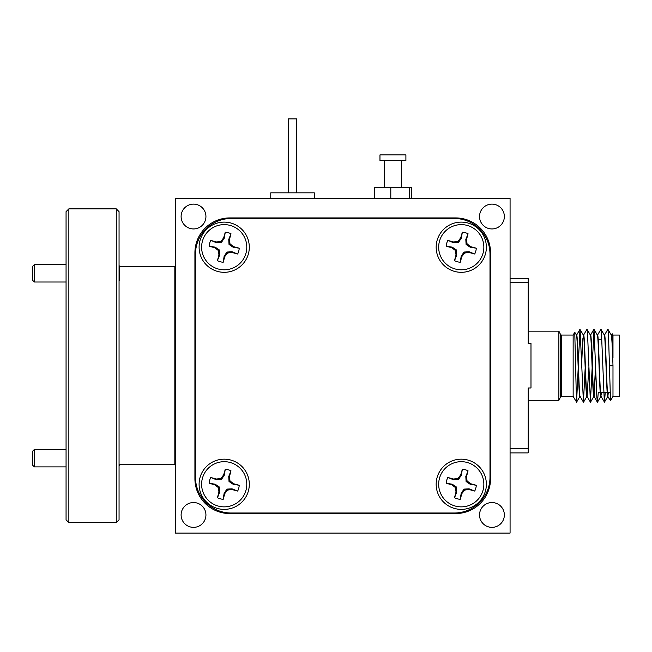 <?xml version="1.0" encoding="UTF-8"?>
<svg xmlns="http://www.w3.org/2000/svg" width="652" height="652" viewBox="0 0 652 652"><rect width="100%" height="100%" fill="white"/><g stroke="black" fill="none" stroke-linecap="round" stroke-linejoin="round"><path stroke-width="0.98" d="M224.207 222.112A25.102 25.102 0 0 0 199.105 247.214A25.102 25.102 0 0 0 224.207 272.316A25.102 25.102 0 0 0 249.3 247.214A25.102 25.102 0 0 0 224.207 222.112M461.266 459.171A25.102 25.102 0 0 0 436.164 484.273A25.102 25.102 0 0 0 461.266 509.375A25.102 25.102 0 0 0 486.368 484.273A25.102 25.102 0 0 0 461.266 459.171M461.266 222.112A25.102 25.102 0 0 0 436.164 247.214A25.102 25.102 0 0 0 461.266 272.316A25.102 25.102 0 0 0 486.368 247.214A25.102 25.102 0 0 0 461.266 222.112M224.207 459.171A25.102 25.102 0 0 0 199.105 484.273A25.102 25.102 0 0 0 224.207 509.375A25.102 25.102 0 0 0 249.3 484.273A25.102 25.102 0 0 0 224.207 459.171M195.478 477.305A35.697 35.697 0 0 0 231.175 513.002L454.289 513.002A35.697 35.697 0 0 0 489.994 477.305L489.994 254.182A35.697 35.697 0 0 0 454.289 218.485L231.175 218.485A35.697 35.697 0 0 0 195.478 254.182L195.478 477.305M270.776 198.404L270.776 192.829L314.288 192.829L314.288 198.404M288.347 192.829L288.347 118.917L296.717 118.917L296.717 192.829M403.417 160.474L405.903 160.474L405.903 154.899L379.969 154.899L379.969 160.474L403.417 160.474M374.533 198.404L374.533 187.246L411.339 187.246L411.339 198.404M409.203 198.404L409.203 187.246M390.801 198.404L390.801 187.246M447.826 240.409L453.442 242.666L458.511 242.381L461.339 238.167L462.349 232.193L460.703 237.85L457.948 241.395L453.49 241.957L447.826 240.409A15.061 15.061 0 0 0 446.237 246.22L451.901 247.768L455.455 250.523L456.017 254.981L454.46 260.645A15.061 15.061 0 0 0 460.271 262.243L461.828 256.578L464.583 253.025L469.041 252.463L474.705 254.011A15.061 15.061 0 0 0 476.294 248.2L470.63 246.652L467.077 243.897L466.514 239.439L468.071 233.775A15.061 15.061 0 0 0 462.26 232.185M468.071 233.775L465.813 239.39L466.098 244.459L470.312 247.287L476.294 248.2M474.705 254.011L469.09 251.753L464.02 252.047L461.192 256.26L460.182 262.234A15.061 15.061 0 0 1 454.542 260.686L456.718 255.038L456.433 249.969L452.219 247.141L446.237 246.22M483.05 253.18A22.592 22.592 0 0 1 455.3 268.999A22.592 22.592 0 0 1 439.472 241.248A22.592 22.592 0 0 1 467.231 225.421A22.592 22.592 0 0 1 483.05 253.18M456.718 255.038L456.017 254.981M456.433 249.969L455.455 250.523M452.219 247.141L451.901 247.768M469.09 251.753L469.041 252.463M464.02 252.047L464.583 253.025M461.192 256.26L461.828 256.578M465.813 239.39L466.514 239.439M466.098 244.459L467.077 243.897M470.312 247.287L470.63 246.652M453.442 242.666L453.49 241.957M458.511 242.381L457.948 241.395M461.339 238.167L460.703 237.85M193.522 204.125A12.412 12.412 0 0 0 181.109 216.529A12.412 12.412 0 0 0 193.522 228.942A12.412 12.412 0 0 0 205.934 216.529A12.412 12.412 0 0 0 193.522 204.125M491.942 502.545A12.412 12.412 0 0 0 479.53 514.95A12.412 12.412 0 0 0 491.942 527.362A12.412 12.412 0 0 0 504.355 514.95A12.412 12.412 0 0 0 491.942 502.545M491.942 204.125A12.412 12.412 0 0 0 479.53 216.529A12.412 12.412 0 0 0 491.942 228.942A12.412 12.412 0 0 0 504.355 216.529A12.412 12.412 0 0 0 491.942 204.125M193.522 502.545A12.412 12.412 0 0 0 181.109 514.95A12.412 12.412 0 0 0 193.522 527.362A12.412 12.412 0 0 0 205.934 514.95A12.412 12.412 0 0 0 193.522 502.545M510.076 533.083L510.076 198.404L175.396 198.404L175.396 533.083L510.076 533.083M194.915 252.789L194.915 478.698A34.866 34.866 0 0 0 229.781 513.556L455.691 513.556A34.866 34.866 0 0 0 490.548 478.698L490.548 252.789A34.866 34.866 0 0 0 455.691 217.931L229.781 217.931A34.866 34.866 0 0 0 194.915 252.789M66.064 211.655L68.859 208.86L68.859 522.619L66.064 519.831L66.064 211.655M116.268 522.619L116.268 208.86L119.055 211.655L119.055 519.831L116.268 522.619L68.859 522.619M119.756 266.733L174.834 266.733L174.834 464.754L119.055 464.754M116.268 208.86L68.859 208.86M34.344 282.014L32.6 280.27L32.6 266.326L34.344 264.582L34.344 282.014L66.064 282.014M119.055 265.633L119.756 266.326L119.756 280.27L119.055 280.971M34.344 466.897L32.6 465.161L32.6 451.217L34.344 449.472L34.344 466.897L66.064 466.897M119.756 464.754L119.055 465.854M210.767 477.476L216.382 479.725L221.452 479.44L224.28 475.226L225.282 469.253L223.644 474.909L220.889 478.462L216.431 479.024L210.767 477.476A15.061 15.061 0 0 0 209.178 483.279L214.842 484.835L218.387 487.59L218.95 492.048L217.401 497.712A15.061 15.061 0 0 0 223.212 499.302L224.761 493.637L227.515 490.084L231.973 489.522L237.638 491.078A15.061 15.061 0 0 0 239.227 485.267L233.563 483.719L230.017 480.956L229.455 476.498L231.004 470.834A15.061 15.061 0 0 0 225.193 469.244M231.004 470.834L228.746 476.449L229.031 481.518L233.253 484.346L239.227 485.267M237.638 491.078L232.022 488.821L226.953 489.106L224.133 493.319L223.123 499.293A15.061 15.061 0 0 1 217.483 497.753L219.659 492.097L219.374 487.028L215.152 484.2L209.178 483.279M245.991 490.239A22.592 22.592 0 0 1 218.241 506.066A22.592 22.592 0 0 1 202.413 478.307A22.592 22.592 0 0 1 230.164 462.488A22.592 22.592 0 0 1 245.991 490.239M219.659 492.097L218.95 492.048M219.374 487.028L218.387 487.59M215.152 484.2L214.842 484.835M232.022 488.821L231.973 489.522M226.953 489.106L227.515 490.084M224.133 493.319L224.761 493.637M228.746 476.449L229.455 476.498M229.031 481.518L230.017 480.956M233.253 484.346L233.563 483.719M216.382 479.725L216.431 479.024M221.452 479.44L220.889 478.462M224.28 475.226L223.644 474.909M210.767 240.409L216.382 242.666L221.452 242.381L224.28 238.167L225.282 232.193L223.644 237.85L220.889 241.395L216.431 241.957L210.767 240.409A15.061 15.061 0 0 0 209.178 246.22L214.842 247.768L218.387 250.523L218.95 254.981L217.401 260.645A15.061 15.061 0 0 0 223.212 262.243L224.761 256.578L227.515 253.025L231.973 252.463L237.638 254.011A15.061 15.061 0 0 0 239.227 248.2L233.563 246.652L230.017 243.897L229.455 239.439L231.004 233.775A15.061 15.061 0 0 0 225.193 232.185M231.004 233.775L228.746 239.39L229.031 244.459L233.253 247.287L239.227 248.2M217.401 260.645L219.659 255.038L219.374 249.969L215.152 247.141L209.178 246.22M245.991 253.18A22.592 22.592 0 0 1 218.241 268.999A22.592 22.592 0 0 1 202.413 241.248A22.592 22.592 0 0 1 230.164 225.421A22.592 22.592 0 0 1 245.991 253.18M237.638 254.011L232.022 251.753L226.953 252.047L224.133 256.26L223.212 262.243M219.659 255.038L218.95 254.981M219.374 249.969L218.387 250.523M215.152 247.141L214.842 247.768M232.022 251.753L231.973 252.463M226.953 252.047L227.515 253.025M224.133 256.26L224.761 256.578M228.746 239.39L229.455 239.439M229.031 244.459L230.017 243.897M233.253 247.287L233.563 246.652M216.382 242.666L216.431 241.957M221.452 242.381L220.889 241.395M224.28 238.167L223.644 237.85M447.826 477.476L453.442 479.725L458.511 479.44L461.339 475.226L462.349 469.253L460.703 474.909L457.948 478.462L453.49 479.024L447.826 477.476A15.061 15.061 0 0 0 446.237 483.279L451.901 484.835L455.455 487.59L456.017 492.048L454.46 497.712A15.061 15.061 0 0 0 460.271 499.302L461.828 493.637L464.583 490.084L469.041 489.522L474.705 491.078A15.061 15.061 0 0 0 476.294 485.267L470.63 483.719L467.077 480.956L466.514 476.498L468.071 470.834A15.061 15.061 0 0 0 462.26 469.244M468.071 470.834L465.813 476.449L466.098 481.518L470.312 484.346L476.294 485.267M474.705 491.078L469.09 488.821L464.02 489.106L461.192 493.319L460.182 499.293A15.061 15.061 0 0 1 454.542 497.753L456.718 492.097L456.433 487.028L452.219 484.2L446.237 483.279M483.05 490.239A22.592 22.592 0 0 1 455.3 506.066A22.592 22.592 0 0 1 439.472 478.307A22.592 22.592 0 0 1 467.231 462.488A22.592 22.592 0 0 1 483.05 490.239M456.718 492.097L456.017 492.048M456.433 487.028L455.455 487.59M452.219 484.2L451.901 484.835M469.09 488.821L469.041 489.522M464.02 489.106L464.583 490.084M461.192 493.319L461.828 493.637M465.813 476.449L466.514 476.498M466.098 481.518L467.077 480.956M470.312 484.346L470.63 483.719M453.442 479.725L453.49 479.024M458.511 479.44L457.948 478.462M461.339 475.226L460.703 474.909M578.202 368.005L576.58 402.162L573.132 396.408L561.69 396.424A1.394 1.394 0 0 0 560.443 397.19L558.878 400.328L528.202 400.328M573.141 396.408L573.141 335.063L561.69 335.063A1.394 1.394 0 0 1 560.443 334.297L558.878 331.159L528.202 331.159M612.986 357.842L612.986 335.063L619.4 335.063L619.4 396.424L612.986 396.424L610.508 400.711L608.479 334.158L607.835 329.325L604.469 335.128M611.446 335.128L612.252 333.8L612.978 357.842C612.489 343.571 612 335.976 611.519 335.063L611.283 335.063M612.986 335.063L612.252 333.8M598.202 392.235L600.199 392.235M600.476 392.235L607.167 392.235M607.444 392.235L610.109 392.235M598.202 339.888L598.202 339.244L601.755 339.244M510.076 278.591L528.202 278.591L528.202 282.715L510.076 282.715M580.141 396.424C578.976 398.315 577.811 333.172 576.653 335.063L576.376 335.063C577.542 333.148 578.699 398.339 579.864 396.424L580.109 396.424M610.508 400.711L607.754 396.424C606.588 398.339 605.431 333.148 604.274 335.063M608.34 392.235L607.9 396.188M601.649 392.235L600.785 396.424C599.62 398.339 598.463 333.148 597.297 335.063M601.372 392.235L600.924 396.196M608.031 396.424C606.873 398.315 605.708 333.172 604.551 335.063L604.306 335.063M595.757 367.85L594.086 396.424C592.921 398.315 591.763 333.172 590.598 335.063L590.362 335.063C591.486 333.148 592.644 398.339 593.809 396.424L594.053 396.424M595.626 363.482L595.61 364.069M595.496 367.418L593.956 396.196M605.243 392.235L604.469 402.162L601.062 396.424C599.897 398.315 598.732 333.172 597.574 335.063L597.338 335.063M588.78 367.826L587.118 396.424C585.944 398.315 584.787 333.172 583.63 335.063L582.774 339.17L581.682 363.482M587.077 396.424L586.841 396.424C585.675 398.339 584.518 333.148 583.353 335.063L579.946 329.325L578.324 363.694M612.986 396.424L612.986 365.739C612.407 347.108 611.821 336.88 611.242 335.063M604.347 402.162L601.503 334.158L600.859 329.325L597.501 335.128M598.267 392.235L597.501 402.162L596.857 397.329L594.013 329.325L592.269 363.645M592.146 368.005L590.402 402.162L587.558 334.158L586.914 329.325L583.556 335.128M585.17 368.005L583.426 402.162L580.068 329.325M612.986 365.739L609.636 365.739M576.49 402.202L574.762 332.259L576.458 335.128M528.202 282.715L528.202 343.514L530.989 343.514L530.989 387.973L528.202 387.973L528.202 452.896L510.076 452.896M528.202 448.772L510.076 448.772M558.878 400.328L558.878 331.159M560.443 397.19L560.443 334.297M561.69 335.063L561.69 396.424M401.583 187.246L401.583 160.474M384.289 187.246L384.289 160.474M175.396 317.768L174.834 317.214M175.396 413.71L174.834 414.273M34.344 264.582L66.064 264.582M34.344 449.472L66.064 449.472M597.371 402.162L594.013 396.359M593.89 329.325L590.525 335.128M590.402 402.162L587.044 396.359M583.426 402.162L580.068 396.359M579.946 329.325L576.58 335.128M579.946 396.359L576.58 402.162M586.914 396.359L583.556 402.162M590.402 335.128L587.044 329.325M593.89 396.359L590.525 402.162M597.371 335.128L594.013 329.325M600.859 396.359L597.501 402.162M604.347 335.128L600.989 329.325M607.835 396.359L604.469 402.162M611.315 335.128L607.957 329.325M573.141 335.063L574.754 332.259"/></g></svg>
